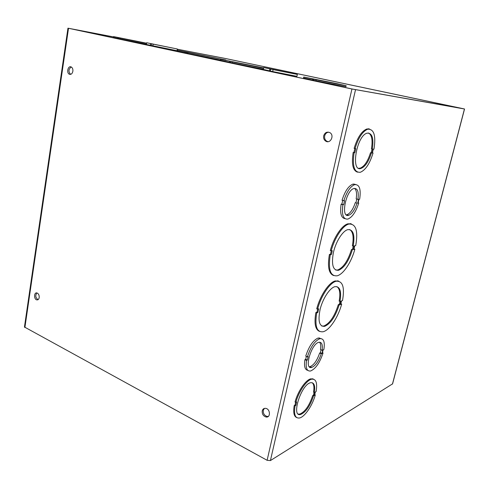 <?xml version="1.0" encoding="UTF-8"?>
<svg xmlns="http://www.w3.org/2000/svg" width="489" height="489" viewBox="0 0 489 489"><rect width="100%" height="100%" fill="white"/><g stroke="black" fill="none" stroke-linecap="round" stroke-linejoin="round"><path stroke-width="0.73" d="M339.128 304.959C335.411 316.646 330.576 323.779 324.635 326.359C319.244 326.658 317.752 320.9 320.173 309.091C322.881 298.382 329.849 287.899 334.898 286.676C339.953 286.242 341.646 291.169 339.965 301.456L340.974 301.108L340.136 304.604L339.128 304.959L338.315 304.641L339.323 304.286L340.002 301.444M339.965 301.456L339.152 301.138C340.533 293.449 339.782 288.608 336.884 286.609M339.323 304.286L340.136 304.604M321.762 326.047L323.816 326.016C329.763 323.443 334.598 316.322 338.315 304.641M341.518 300.924L340.68 304.415L341.683 304.06C338.229 317.184 329.568 330.307 323.101 331.75C316.774 332.453 314.647 326.163 316.713 312.881L317.832 312.483L318.694 308.81L317.575 309.195C321.035 295.741 329.91 282.593 336.157 281.242C342.71 280.741 344.831 287.184 342.514 300.576L341.518 300.924M317.832 312.483L316.988 312.141L317.685 309.152M316.713 312.881L315.87 312.538L316.988 312.141M319.537 331.408C315.246 329.592 314.024 323.302 315.87 312.538M341.683 304.06L340.839 303.755M317.575 309.195L316.725 308.852C320.185 295.411 329.066 282.275 335.32 280.93L338.798 281.181M331.163 250.936C334.555 237.776 342.758 225.496 348.84 224.072C355.943 223.62 358.235 230.796 355.723 245.588L354.739 245.802L353.871 249.408L354.855 249.188C351.469 262.049 343.455 274.292 337.184 275.79C330.332 276.487 328.027 269.476 330.271 254.757L331.377 254.506L332.263 250.698L330.289 250.637C333.681 237.483 341.884 225.209 347.979 223.791L351.457 223.944M353.993 248.907L354.855 249.188M333.608 275.539C328.761 273.608 327.361 266.578 329.403 254.451L330.509 254.201L331.273 250.912M355.038 148.619C358.327 137.843 362.557 131.364 367.722 129.2C373.987 128.913 376.072 135.563 373.969 149.145L373.309 149.127L372.386 152.99L373.046 153.002C369.8 163.632 365.576 170.05 360.362 172.262C354.287 172.77 352.196 166.236 354.091 152.666L354.818 152.684L355.76 148.638L354.122 148.381C357.41 137.611 361.64 131.144 366.811 128.98L369.574 129.017M357.532 172.165C352.844 170.618 351.389 164.035 353.18 152.427L353.908 152.44L354.812 148.558M345.02 218.669C341.133 217.978 339.837 213.155 341.126 204.194L341.866 204.115L342.716 200.472M343.828 200.814C346.677 191.859 350.289 186.468 354.672 184.646C359.464 184.292 361.126 189.145 359.647 199.206L358.963 199.28L358.064 203.069L358.743 202.996C355.937 211.853 352.324 217.214 347.899 219.072C343.223 219.549 341.56 214.769 342.911 204.744L343.645 204.665L344.562 200.741L342.043 200.27C344.886 191.321 348.498 185.942 352.893 184.127L355.741 184.481M113.509 36.913L68.509 28.276L351.939 88.986L464.538 109.004L449.66 105.868L462.961 108.68L352.893 89.157L69.774 28.521L113.503 36.938M464.538 109.01L392.588 383.853L270.411 460.583L267.116 460.296L24.45 327.013L67.959 28.154M307.789 370.356C304.879 369.757 303.92 366.194 304.904 359.666L305.674 359.323L306.365 356.365M307.392 356.823C310.698 346.866 314.849 340.821 319.843 338.694C323.694 338.29 325.038 341.884 323.871 349.488L323.162 349.8L322.337 353.272L323.052 352.948C319.8 362.783 315.649 368.798 310.594 370.992C306.841 371.457 305.497 367.93 306.56 360.405L307.324 360.057L308.156 356.481L307.392 356.823L305.741 356.09C309.042 346.145 313.192 340.112 318.198 337.997L320.992 338.584M295.839 402.398C298.73 391.53 306.585 380.142 311.646 379.195C316.053 378.749 317.532 382.881 316.09 391.585L315.381 391.964L314.586 395.308L315.295 394.923C312.434 405.558 304.72 416.964 299.488 417.991C295.203 418.517 293.718 414.476 295.032 405.876L295.802 405.46L296.615 401.989L295.839 402.398L295.032 402.007C297.917 391.145 305.778 379.77 310.845 378.828L313.614 379.195M296.682 417.563C293.901 416.384 293.082 412.355 294.225 405.485L294.995 405.069L295.643 402.3M295.802 405.46L294.995 405.069M295.032 405.876L294.225 405.485M315.295 394.923L314.739 394.66M313.51 395.888C310.136 405.98 305.851 412.172 300.668 414.458C290.698 417.661 301.157 384.195 310.619 382.716C314.152 382.337 315.387 385.607 314.305 392.539L315.02 392.16L314.219 395.503L313.51 395.888L312.722 395.515L313.437 395.13L314.079 392.429M314.305 392.539L313.522 392.166C314.36 387.288 313.901 384.128 312.147 382.698M313.437 395.13L314.219 395.503M298.308 414.061L299.873 414.067C305.069 411.787 309.348 405.601 312.722 395.515M224.494 58.338L177.299 49.206M224.494 58.313L177.299 49.224L225.967 58.625L449.159 105.765M262.238 410.846C262.764 409 263.913 408.168 265.686 408.352C270.417 408.963 270.772 417.985 266.028 417.001C263.247 416.053 261.982 414.006 262.238 410.846M323.675 135.832C324.867 132.531 326.933 131.468 329.867 132.629C334.721 135.276 330.417 144.157 325.766 141.162C323.987 139.952 323.29 138.173 323.675 135.832M39.199 297.605C38.851 299.292 38.05 300.05 36.803 299.879C33.741 299.292 33.906 292.031 36.962 292.96C38.582 293.681 39.328 295.228 39.199 297.605M72.867 71.26C72.268 73.753 71.094 74.744 69.359 74.224C66.149 72.837 68.118 65.214 71.241 66.975C72.519 67.788 73.057 69.212 72.867 71.26M264.402 408.394L263.284 410.308C263.033 413.462 264.292 415.503 267.073 416.445L268.357 416.377M328.645 132.158C326.615 132.44 325.289 133.68 324.672 135.887C324.286 138.222 324.983 139.995 326.756 141.205L328.015 141.669M36.907 292.948C35.122 295.552 35.501 297.783 38.038 299.635L38.093 299.647M71.26 66.987C68.46 69.114 68.24 71.577 70.605 74.377L69.359 74.224M371.383 152.971C368.712 161.498 365.289 166.639 361.108 168.387C350.393 172.586 356.518 135.502 367.123 133.161C372.172 132.874 373.896 138.185 372.306 149.096L372.973 149.114L372.05 152.984L370.503 152.739L372.05 152.984M371.163 152.751L372.05 149.029M372.306 149.096L371.42 148.87C372.826 140.312 371.872 135.025 368.565 133.002M358.718 168.283L360.222 168.143C364.403 166.394 367.832 161.26 370.503 152.739M373.046 153.002L372.422 152.837M354.091 152.666L353.18 152.427M354.818 152.684L353.908 152.44M352.349 249.757C348.816 261.016 344.225 267.862 338.571 270.283C333.027 270.668 331.291 264.824 333.351 252.758C335.747 241.798 342.563 230.967 347.728 229.659C353.211 229.249 355.038 234.744 353.211 246.138L354.201 245.924L353.339 249.531L351.505 249.469L353.339 249.531M352.502 249.243L353.247 246.132M353.211 246.138L352.373 245.851C353.926 237.141 353.034 231.707 349.696 229.543M335.686 270.056L337.728 269.977C343.388 267.562 347.985 260.723 351.505 249.469M330.271 254.757L329.403 254.451M331.377 254.506L330.509 254.201M350.546 223.84L350.148 223.595M368.614 129.017L368.199 128.766M354.745 184.622L353.975 183.968M320.008 338.657L319.354 337.887M310.808 367.49L311.157 367.166M312.716 379.067L312.379 378.737M337.905 281.047L337.526 280.778M338.357 281.089L337.966 280.869M351.004 223.87L350.595 223.669M313.174 379.103L312.813 378.828M369.103 128.986L368.669 128.796M309.354 366.762L310.063 366.671C313.889 365.057 317.08 360.521 319.635 353.058L320.35 352.734L321.97 353.437L321.255 353.761C318.694 361.237 315.503 365.784 311.689 367.404C303.706 370.045 311.236 343.596 318.877 342.288C321.786 341.945 322.856 344.617 322.08 350.283L320.46 349.586C321.022 346.016 320.723 343.553 319.561 342.19M320.35 352.734L321.041 349.837M319.635 353.058L321.255 353.761M322.08 350.283L322.795 349.965L321.97 353.437M322.471 352.697L323.052 352.948M304.904 359.666L306.56 360.405M305.674 359.323L307.324 360.057M346.304 214.836L346.964 214.72C350.313 213.351 353.082 209.329 355.283 202.66L357.019 203.186C354.818 209.867 352.049 213.895 348.712 215.276C340.362 218.381 345.796 190.215 353.981 188.497C357.618 188.179 358.932 191.81 357.924 199.384L356.181 198.858C357.001 193.607 356.469 190.111 354.598 188.381M355.968 202.58L356.805 199.047M355.283 202.66L357.019 203.186M357.924 199.384L358.608 199.31L357.71 203.112M358.125 202.807L358.743 202.996M341.126 204.194L342.911 204.744M341.866 204.115L343.645 204.665M263.602 68.209L232.752 61.999M232.752 61.969L263.638 68.032M263.583 68.313L220.588 59.328L263.657 67.934M229.518 61.357L229.335 62.299L220.417 60.214M230.796 61.596L230.612 62.537L229.335 62.299M232.33 62.904L230.612 62.537M263.394 69.249L232.324 62.934L232.507 61.993M220.453 60.025L187.654 53.387L187.813 52.476L189.145 52.733L177.464 50.159L225.857 60.019L187.813 52.476M187.654 53.35L177.305 51.021M146.443 44.255L120.233 38.967L120.367 38.111L121.315 38.295L113.558 36.589L146.621 43.209M120.233 38.949L113.424 37.433L113.558 36.589M177.336 48.992L146.694 42.757L177.336 48.992L177.036 50.715L146.407 44.481M352.172 89.004L461.188 108.301L449.165 105.765M272.703 71.547L263.357 69.438M297.336 74.456L296.939 76.333L272.697 71.565L273.094 69.621L273.919 69.774L263.736 67.549L297.343 74.426L273.094 69.621M346.139 85.777L345.931 86.706L316.01 80.832L316.23 79.823L317.006 79.964L313.565 79.23L313.345 80.233L303.541 77.971M316.016 80.807L313.345 80.233M313.565 79.23L303.742 77.036L336.518 83.552L346.151 85.728L316.23 79.823M312.783 79.09L312.563 80.092M314.739 79.45L342.282 84.933L314.733 79.469M72.494 29.102L351.964 88.961M461.188 108.301L461.592 108.436M352.593 89.09L352.184 88.961M146.602 43.325L116.895 37.268L146.608 43.289M146.584 43.411L120.367 38.111M118.888 37.781L118.754 38.631M117.941 37.598L117.806 38.448M188.43 52.531L220.704 58.967L188.424 52.561M186.388 52.146L186.223 53.044M185.056 51.889L184.891 52.794M233.993 63.656L231.713 63.203M323.822 82.885L319.513 82.011M135.52 42.567L131.816 41.809M135.966 42.696L145.367 44.713M191.712 54.597L189.439 54.151M271.138 69.175L293.608 73.662L271.138 69.175M270.313 71.033L270.71 69.096M269.488 70.881L269.879 68.937M152 43.912L173.95 48.301L152 43.912M151.217 45.575L151.517 43.821M150.294 45.398L150.594 43.637M152.88 45.948L153.179 44.187M464.061 108.894L225.435 58.497L464.061 108.876M392.441 384.097L464.452 108.992M355.521 89.713L270.411 460.583M267.116 460.296L351.939 88.986M68.509 28.276L24.89 327.557M113.497 36.968L72.494 29.071M323.816 326.016L324.635 326.359M335.32 280.93L336.157 281.242M310.845 378.828L311.646 379.195M299.873 414.067L300.668 414.458M267.073 416.445L266.028 417.001M325.766 141.162L326.756 141.205M36.803 299.879L38.038 299.635M366.811 128.98L367.722 129.2M360.222 168.143L361.108 168.387M347.979 223.791L348.84 224.072M337.728 269.977L338.571 270.283M310.063 366.671L311.689 367.404M318.198 337.997L319.843 338.694M346.964 214.72L348.712 215.276M352.893 184.127L354.672 184.646M220.411 60.245L220.588 59.328M303.528 78.02L303.742 77.036M177.305 51.045L177.464 50.159M263.351 69.462L263.736 67.549M146.407 44.493L146.694 42.757"/></g></svg>
